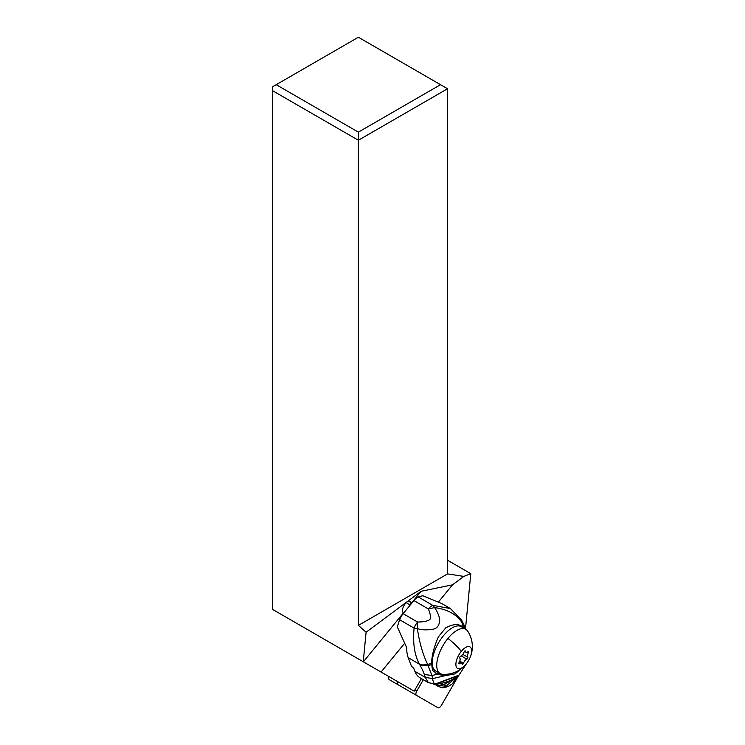 <?xml version="1.0" encoding="UTF-8"?>
<svg xmlns="http://www.w3.org/2000/svg" width="745" height="745" viewBox="0 0 745 745"><rect width="100%" height="100%" fill="white"/><g stroke="black" fill="none" stroke-linecap="round" stroke-linejoin="round"><path stroke-width="1.12" d="M388.387 676.274A7.944 3.585 120 0 0 388.378 677.875A7.944 3.585 120 0 0 389.402 679.729L399.683 685.661A7.944 3.585 -60 0 1 399.674 685.661L409.378 691.267A3.976 1.788 120 0 0 409.396 691.267L419.668 697.199A3.976 1.788 120 0 0 419.686 697.208A3.976 1.788 -60 0 1 419.668 697.199L437.939 707.75A3.976 1.788 -60 0 0 439.615 707.378A3.976 1.788 -60 0 0 441.478 705.208L458.697 675.38L441.478 705.208A3.976 1.788 -60 0 1 439.615 707.378A3.976 1.788 -60 0 1 437.939 707.75L416.408 695.318A3.976 1.788 -60 0 1 416.837 690.978L423.356 679.701L416.837 690.978A3.976 1.788 -60 0 0 416.408 695.318L398.137 684.767A3.976 1.788 120 0 1 397.932 681.787M447.568 573.901L447.568 88.748L358.373 140.237L358.373 625.4L366.093 632.235L421.167 591.26L452.522 584.825L463.828 576.416L447.568 573.901L358.373 625.4M421.437 678.583L414.173 691.164L381.067 672.046L404.47 643.484M447.568 560.249L470.784 573.65L465.55 628.091M470.784 573.65L463.828 576.416M438.619 601.802L452.522 584.825M421.167 591.26L410.97 603.72L410.393 602.221A6.398 2.887 120 0 0 409.731 601.392L409.731 601.392A6.398 2.887 120 0 0 404.628 604.549A6.398 2.887 120 0 0 402.673 611.645L403.25 613.135L363.364 661.821L272.698 609.475L272.698 86.718L276.209 84.688L358.373 132.135L358.373 140.237L272.698 90.769M366.093 632.235L363.253 661.765M381.067 672.046L363.364 661.821M385.454 674.579L388.145 676.134L388.378 677.875M358.373 132.135L440.546 84.688L358.373 37.25L276.209 84.688M440.546 84.688L447.568 88.748M441.832 603.58L422.937 595.777A49.664 22.173 120.1 0 0 418.345 596.978A9.936 4.433 120.1 0 0 413.903 600.563L403.166 613.666A9.936 4.433 120.1 0 0 399.674 619.765A49.664 22.173 120.1 0 0 397.364 626.992L406.733 647.805A49.664 22.173 120.1 0 0 408.204 657.677L411.538 666.468A2.486 0.754 -140.7 0 1 413.941 668.833L414.89 671.347A49.664 22.173 120.1 0 0 419.938 677.717L428.356 682.606L435.182 684.078L437.874 686.154C440.351 687.486 442.958 687.514 445.706 686.247L444.122 684.413L451.349 680.083M450.39 608.553L432.771 605.35A9.936 6.09 84.8 0 1 434.558 607.603L428.328 608.935C430.461 613.88 430.964 617.419 429.846 619.542C427.639 621.144 423.542 621.973 417.582 622.028A9.936 4.433 -59.9 0 0 414.09 628.128C412.693 643.028 414.49 655.06 419.472 664.214A9.936 7.208 -30.9 0 0 427.462 663.935C422.843 654.492 419.472 642.721 417.358 628.631C421.745 630.046 427.006 630.242 433.115 629.208C436.961 628.491 439.14 625.651 439.652 620.687C440.193 617.577 436.253 609.419 434.558 607.603C447.149 609.252 456.201 614.104 461.704 622.14L465.541 629.143M414.89 671.347L425.265 677.363L432.612 678.62L431.932 675.482L424.352 674.523A71.613 21.856 39.3 0 1 425.265 677.363L428.356 682.606M427.462 663.935L431.932 675.482L437.715 674.272L444.569 675.808L432.612 678.62C433.134 681.982 433.953 683.798 435.08 684.078L458.985 675.119L466.659 663.385M437.715 674.272L432.5 670.379L431.569 663.469C431.802 655.544 434.084 646.641 438.433 636.779L445.799 627.802C452.839 624.003 458.417 623.63 462.552 626.685L463.893 628.193M439.652 673.266A27.314 12.19 -59.9 0 1 435.21 672.94M444.569 675.808L455.102 673.862L463.856 666.542M466.128 629.506L461.76 620.278L462.552 626.685M460.904 618.89L461.704 622.14M418.345 596.978L432.771 605.35A9.936 4.433 120.1 0 0 428.328 608.935L413.903 600.563M399.674 619.765L414.09 628.128A9.936 1.779 4.6 0 0 417.358 628.631L417.358 628.631A9.936 2.17 -90.4 0 1 417.582 622.028L403.166 613.666M439.205 683.565L444.122 684.413C440.984 685.754 438.004 685.642 435.164 684.059L435.229 684.134C438.088 685.735 441.096 685.847 444.253 684.487M444.867 687.3L455.838 677.587M445.352 687.421C442.185 687.84 442.977 688.222 438.144 686.303L437.874 686.154M435.294 684.208C438.162 685.8 441.18 685.912 444.337 684.534L451.721 679.906M436.356 683.91L458.38 675.659M451.2 680.148L444.029 684.376C440.919 685.624 437.948 685.502 435.117 684.003M465.755 629.274L461.192 626.638A25.572 11.538 120 0 0 443.396 635.792A25.572 11.538 120 0 0 435.62 670.938L440.183 673.564A25.572 11.538 -60 0 1 447.95 638.418A25.572 11.538 -60 0 1 465.755 629.274A25.572 11.538 -60 0 1 467.609 631.034A27.807 27.807 0 0 1 466.044 664.168A27.807 8.493 39.3 0 0 466.193 663.953A12.414 5.597 120 0 0 471.25 648.504A12.414 5.597 120 0 0 461.323 651.344A12.414 5.597 120 0 0 456.266 666.794A12.414 5.597 120 0 0 466.193 663.953M466.044 664.168A27.807 27.807 0 0 1 442.642 674.29A25.572 11.538 -60 0 1 440.183 673.564M460.177 656.559A1.127 0.512 120 0 0 459.777 658.068A4.181 1.881 -60 0 1 459.032 662.612A1.127 0.512 120 0 0 458.892 663.879A1.127 0.512 120 0 0 459.46 663.702A4.181 1.881 -60 0 1 461.555 663.05A4.181 1.881 -60 0 1 462.105 664.112A1.127 0.512 120 0 0 462.254 664.391A1.127 0.512 120 0 0 463.036 663.991A1.127 0.512 120 0 0 463.437 663.283A4.181 1.881 -60 0 1 464.927 660.666A4.181 1.881 -60 0 1 466.826 659.148A1.127 0.512 120 0 0 467.348 658.738A1.127 0.512 120 0 0 467.739 657.23A4.181 1.881 -60 0 1 468.484 652.685A1.127 0.512 120 0 0 468.633 651.419A1.127 0.512 120 0 0 468.065 651.596A4.181 1.881 -60 0 1 465.96 652.247A4.181 1.881 -60 0 1 465.411 651.186A1.127 0.512 120 0 0 465.262 650.907A1.127 0.512 120 0 0 464.48 651.307A1.127 0.512 120 0 0 464.079 652.015A4.181 1.881 -60 0 1 462.598 654.632A4.181 1.881 -60 0 1 460.689 656.149A1.127 0.512 120 0 0 460.177 656.559M437.939 707.75L416.408 695.318M414.918 689.87L416.837 690.978M410.393 602.221L408.679 601.234M399.683 685.661L389.402 679.729M408.204 657.677L419.472 664.214A36.654 11.203 39.3 0 1 419.668 664.549A36.645 11.194 39.3 0 1 420.161 665.415A96.17 29.353 39.3 0 1 424.352 674.523M433.888 684.143L435.182 684.078M420.161 665.415L428.161 665.462L431.634 664.68M419.668 664.549A9.936 7.301 149.7 0 0 427.677 664.372L431.569 663.469M463.101 627.243L462.263 621.311M435.369 684.283C438.237 685.875 441.254 685.977 444.42 684.581L451.87 679.84M447.95 638.418A27.807 8.493 39.3 0 1 461.323 651.344M458.762 663.301L459.46 663.702M463.437 663.283L459.749 661.15M466.826 659.148L461.211 655.898M467.739 657.23L462.803 654.371M468.484 652.685L467.413 652.061M465.411 651.186L464.945 650.916M458.985 675.119L457.728 676.19C451.386 680.781 444.001 683.407 435.564 684.059L433.599 684.134M461.76 620.278L450.39 608.544L441.692 603.497M437.492 685.949L434.372 684.134M456.676 677L452.42 683.789L448.583 686.275L445.268 687.439M437.473 685.931L438.144 686.303M410.234 605.042L406.193 602.696M459.451 661.83L461.555 663.05M464.433 651.363L465.96 652.247"/></g></svg>
